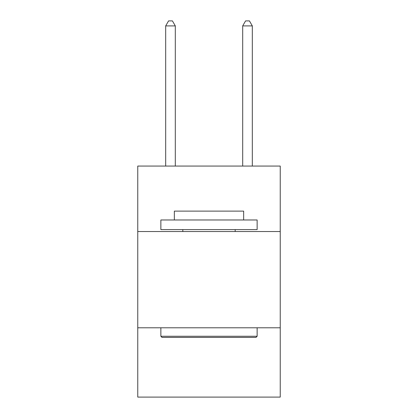 <?xml version="1.0" encoding="UTF-8"?>
<svg xmlns="http://www.w3.org/2000/svg" width="418" height="418" viewBox="0 0 418 418"><rect width="100%" height="100%" fill="white"/><g stroke="black" fill="none" stroke-linecap="round" stroke-linejoin="round"><path stroke-width="0.63" d="M280.238 231.525L280.238 166.066L137.762 166.066L137.762 231.525L280.238 231.525L280.238 397.1L137.762 397.1L137.762 231.525M280.238 327.79L137.762 327.79M162.022 337.415L160.867 336.26L257.133 336.26L255.978 337.415L162.022 337.415M257.133 219.972L257.133 229.602L160.867 229.602L160.867 219.972L257.133 219.972M174.343 219.972L174.343 211.116L243.657 211.116L243.657 219.972M257.133 327.79L257.133 336.26M160.867 327.79L160.867 336.26M235.182 229.602L235.182 231.525M182.818 229.602L182.818 231.525M175.309 166.066L175.309 25.906L165.68 25.906L165.68 166.066M165.68 25.906L168.569 20.9L172.42 20.9L175.309 25.906M252.32 166.066L252.32 25.906L242.691 25.906L242.691 166.066M242.691 25.906L245.58 20.9L249.431 20.9L252.32 25.906"/></g></svg>
